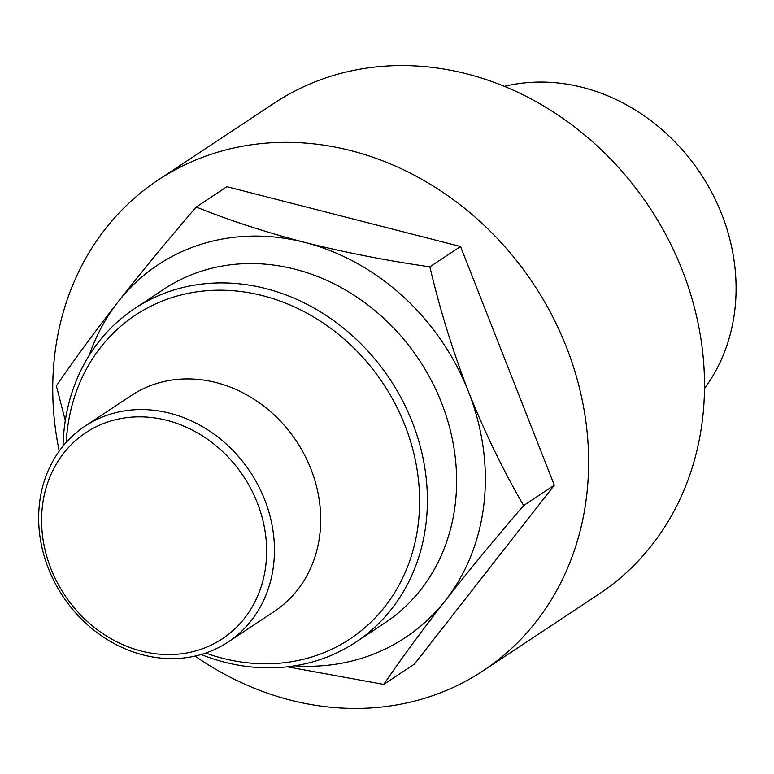 <?xml version="1.0" encoding="UTF-8"?>
<svg xmlns="http://www.w3.org/2000/svg" width="774" height="774" viewBox="0 0 774 774"><rect width="100%" height="100%" fill="white"/><g stroke="black" fill="none" stroke-linecap="round" stroke-linejoin="round"><path stroke-width="1.16" d="M141.381 651.089A123.608 107.325 -123.5 0 0 265.927 564.343A123.608 107.325 -123.5 0 0 166.855 420.34A123.608 107.325 -123.5 0 0 42.299 507.086A123.608 107.325 -123.5 0 0 141.381 651.089M169.893 413.229A129.49 112.433 56.5 0 1 270.203 516.8A129.49 112.433 56.5 0 1 228.059 642.062A129.49 112.433 56.5 0 1 143.209 654.978A129.49 112.433 56.5 0 1 42.899 551.398A129.49 112.433 56.5 0 1 85.043 426.145A129.49 112.433 56.5 0 1 169.893 413.229M355.721 642.217L384.939 622.867A200.127 173.753 -123.5 0 0 450.062 429.289A200.127 173.753 -123.5 0 0 295.039 269.226A200.127 173.753 -123.5 0 0 163.904 289.186L134.686 308.536A200.127 173.753 56.5 0 1 265.83 288.576A200.127 173.753 56.5 0 1 420.843 448.649A200.127 173.753 56.5 0 1 355.721 642.217A200.127 173.753 56.5 0 1 224.576 662.186A200.127 173.753 56.5 0 1 201.105 654.523M205.739 653.053A194.245 168.645 -123.5 0 0 222.748 658.297A194.245 168.645 -123.5 0 0 418.473 521.986A194.245 168.645 -123.5 0 0 262.783 295.687A194.245 168.645 -123.5 0 0 66.206 442.409M85.043 426.145L131.299 395.504A129.49 112.433 56.5 0 1 216.159 382.588A129.49 112.433 56.5 0 1 316.46 486.159A129.49 112.433 56.5 0 1 274.325 611.421L228.059 642.062M195.029 656.091A294.304 255.526 -123.5 0 0 290.347 700.093A294.304 255.526 -123.5 0 0 483.208 670.739A294.304 255.526 -123.5 0 0 578.981 386.071A294.304 255.526 -123.5 0 0 351.009 150.669A294.304 255.526 -123.5 0 0 158.157 180.023A294.304 255.526 -123.5 0 0 59.23 451.087M483.208 670.739L599.095 593.977A294.304 255.526 -123.5 0 0 694.868 309.3A294.304 255.526 -123.5 0 0 466.896 73.907A294.304 255.526 -123.5 0 0 274.044 103.261L158.157 180.023M504.358 86.359A189.969 164.939 56.5 0 1 582.716 87.452A189.969 164.939 56.5 0 1 704.495 388.49M89.126 355.566A223.667 194.197 56.5 0 1 118.025 301.928A223.667 194.197 56.5 0 1 304.772 242.407A223.667 194.197 56.5 0 1 468.473 391.663A223.667 194.197 56.5 0 1 445.418 600.44A223.667 194.197 56.5 0 1 294.652 665.824M287.28 666.82L383.749 684.4C401.29 658.713 421.849 630.723 445.418 600.44C469.489 569.799 495.554 538.172 523.621 505.538L554.31 485.201L460.54 246.519L226.908 186.689L196.219 207.026C168.093 239.727 142.029 271.364 118.025 301.928C94.399 332.278 73.849 360.268 56.357 385.887L65.297 420.563M383.749 684.4L414.448 664.073L554.31 485.201M523.621 505.538C503.023 470.079 484.64 432.115 468.473 391.663C452.713 350.825 439.835 309.223 429.851 266.846L460.54 246.519M429.851 266.846C386.748 260.644 345.059 252.498 304.772 242.407C265.414 232.142 229.23 220.348 196.219 207.026M63.042 446.105A200.127 173.753 56.5 0 1 134.686 308.536"/></g></svg>
